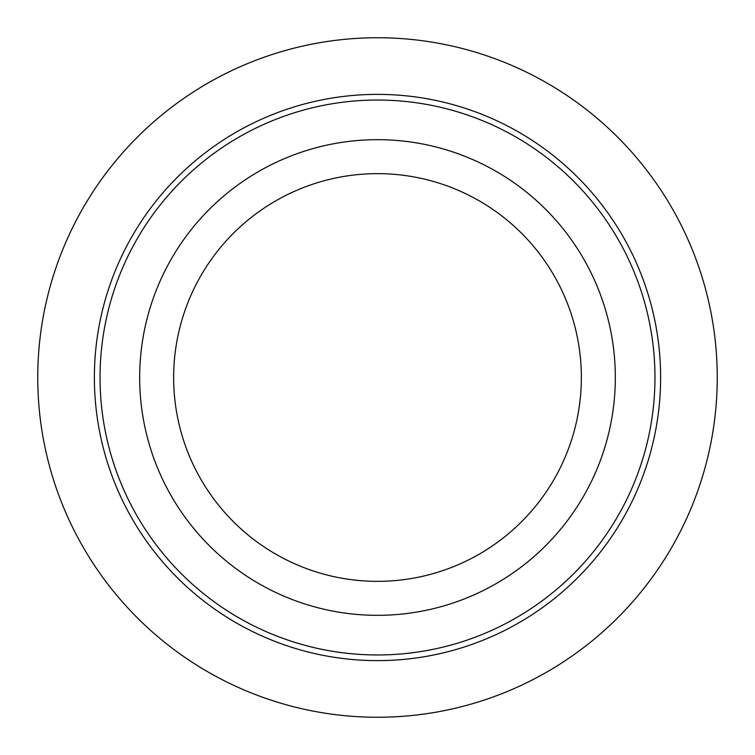 <?xml version="1.0" encoding="UTF-8"?>
<svg xmlns="http://www.w3.org/2000/svg" width="755" height="755" viewBox="0 0 755 755"><rect width="100%" height="100%" fill="white"/><g stroke="black" fill="none" stroke-linecap="round" stroke-linejoin="round"><path stroke-width="1.13" d="M586.21 491.524A237.825 237.825 0 0 1 263.476 586.21A237.825 237.825 0 0 1 168.79 263.476A237.825 237.825 0 0 1 491.524 168.79A237.825 237.825 0 0 1 586.21 491.524M556.397 475.235A203.85 203.85 0 0 1 279.765 556.397A203.85 203.85 0 0 1 198.603 279.765A203.85 203.85 0 0 1 475.235 198.603A203.85 203.85 0 0 1 556.397 475.235M620.997 510.522A277.462 277.462 0 0 1 244.478 620.997A277.462 277.462 0 0 1 134.003 244.478A277.462 277.462 0 0 1 510.522 134.003A277.462 277.462 0 0 1 620.997 510.522M625.961 513.24A283.125 283.125 0 0 1 241.76 625.961A283.125 283.125 0 0 1 129.039 241.76A283.125 283.125 0 0 1 513.24 129.039A283.125 283.125 0 0 1 625.961 513.24M717.25 377.5A339.75 339.75 0 0 0 377.5 37.75A339.75 339.75 0 0 0 37.75 377.5A339.75 339.75 0 0 0 377.5 717.25A339.75 339.75 0 0 0 717.25 377.5"/></g></svg>
